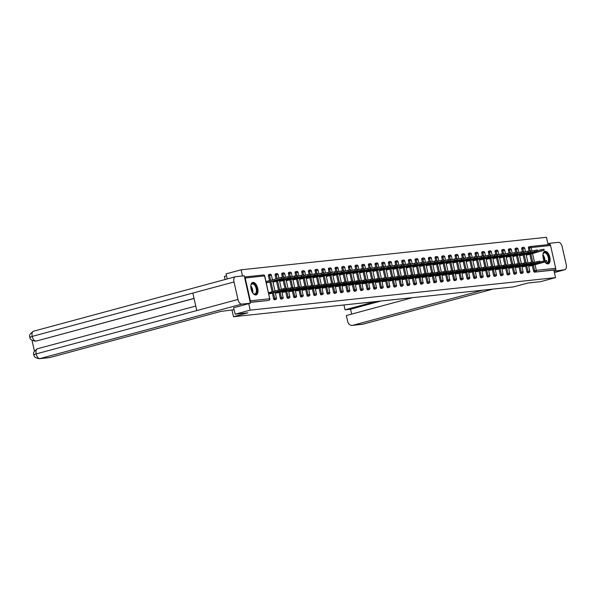 <?xml version="1.0" encoding="UTF-8"?>
<svg xmlns="http://www.w3.org/2000/svg" width="596" height="596" viewBox="0 0 596 596"><rect width="100%" height="100%" fill="white"/><g stroke="black" fill="none" stroke-linecap="round" stroke-linejoin="round"><path stroke-width="0.89" d="M542.904 254.715A5.595 2.876 -105.1 0 1 543.12 253.866A5.595 2.876 -105.1 0 1 543.44 253.181A5.595 2.876 -105.1 0 1 547.836 254.753A5.595 2.876 -105.1 0 1 548.454 262.3A5.595 2.876 -105.1 0 1 545.452 262.516A5.595 2.876 -105.1 0 1 544.975 262.039A6.467 3.323 74.9 0 0 547.918 263.886A6.467 3.323 74.9 0 0 548.178 263.834A6.467 3.323 74.9 0 0 549.773 256.98A6.467 3.323 74.9 0 0 545.079 251.303A6.467 3.323 74.9 0 0 544.811 251.356A6.467 3.323 74.9 0 0 544.2 260.825M252.995 282.407A6.467 3.323 74.9 0 0 252.726 282.452A6.467 3.323 74.9 0 0 251.14 289.306A6.467 3.323 74.9 0 0 255.826 294.983A6.467 3.323 74.9 0 0 256.094 294.938A6.467 3.323 74.9 0 0 257.681 288.084A6.467 3.323 74.9 0 0 252.995 282.407M226.525 275.829L224.401 276.402L225.102 279.517M227.225 278.943L226.085 273.869L241.119 269.809L242.505 275.978M548.104 244.651L546.45 237.297L241.119 269.809M530.172 246.573L549.244 244.546A1.244 1.065 83.9 0 1 550.548 245.477L555.695 268.297A1.244 1.065 83.9 0 1 554.936 269.787L553.833 270.085L555.539 277.624L540.505 281.677L527.773 283.033L513.357 286.922L233.49 316.722L232.023 310.218M250.119 301.949A1.244 1.065 -96.1 0 0 250.357 300.809L245.217 277.989A1.244 1.065 -96.1 0 0 244.524 277.103M267.962 300.503A1.244 0.641 -105.1 0 1 267.909 300.526A1.244 0.641 -105.1 0 1 267.857 300.533L250.223 302.41M233.49 316.722L247.906 312.833L235.174 314.189L233.587 307.752L250.409 303.215L244.226 275.799L235.532 276.723A5.096 2.615 74.9 0 0 235.323 276.76A5.096 2.615 74.9 0 0 234.019 281.96L192.836 293.076L196.777 310.576L237.968 299.46L234.019 281.96M235.174 314.189L250.201 310.136L248.748 303.662M555.539 277.624L250.201 310.136M268.789 293.828L271.724 293.306M268.416 282.303L269.198 282.094M271.53 292.465L268.55 292.778M522.364 251.587L521.761 248.89A1.244 0.641 -105.1 0 1 522.074 247.623A1.244 0.641 -105.1 0 1 522.126 247.608M527.914 272.826A1.244 0.641 -105.1 0 1 527.87 272.841A1.244 0.641 -105.1 0 1 527.818 272.856A1.244 0.641 -105.1 0 1 526.901 271.709L525.65 266.166M524.89 262.799L523.124 254.954M553.833 270.085L534.478 272.141A1.244 0.641 -105.1 0 1 533.569 271.001L532.317 265.451M531.558 262.091L529.792 254.246M529.032 250.879L528.421 248.182A1.244 0.641 -105.1 0 1 528.741 246.908A1.244 0.641 -105.1 0 1 528.794 246.9L529.792 246.632M522.081 266.859L525.009 266.337M524.823 265.496L523.638 265.622M521.709 255.334L522.483 255.125M509.036 253.009L508.425 250.305A1.244 0.641 -105.1 0 1 508.746 249.039A1.244 0.641 -105.1 0 1 508.798 249.031M514.586 274.249A1.244 0.641 -105.1 0 1 514.534 274.264A1.244 0.641 -105.1 0 1 514.482 274.272A1.244 0.641 -105.1 0 1 513.573 273.132L512.322 267.582M511.562 264.222L509.796 256.369M508.746 268.274L511.681 267.753M511.495 266.911L510.303 267.038M508.373 256.757L509.155 256.548M495.708 254.432L495.097 251.728A1.244 0.641 -105.1 0 1 495.41 250.462A1.244 0.641 -105.1 0 1 495.462 250.447M501.251 275.665A1.244 0.641 -105.1 0 1 501.206 275.68A1.244 0.641 -105.1 0 1 501.154 275.695A1.244 0.641 -105.1 0 1 500.238 274.555L498.986 269.005M498.234 265.637L496.461 257.792M495.418 269.697L498.353 269.176M498.159 268.334L496.975 268.461M495.045 258.172L495.827 257.964M482.373 255.848L481.762 253.151A1.244 0.641 -105.1 0 1 482.082 251.877A1.244 0.641 -105.1 0 1 482.134 251.87M487.923 277.088A1.244 0.641 -105.1 0 1 487.871 277.103A1.244 0.641 -105.1 0 1 487.826 277.11A1.244 0.641 -105.1 0 1 486.91 275.97L485.658 270.42M484.898 267.06L483.132 259.215M482.082 271.12L485.017 270.591M484.831 269.75L483.639 269.876M481.717 259.595L482.492 259.387M469.045 257.271L468.434 254.566A1.244 0.641 -105.1 0 1 468.754 253.3A1.244 0.641 -105.1 0 1 468.806 253.293M474.595 278.503A1.244 0.641 -105.1 0 1 474.543 278.526A1.244 0.641 -105.1 0 1 474.49 278.533A1.244 0.641 -105.1 0 1 473.574 277.393L472.33 271.843M471.57 268.476L469.804 260.631M468.754 272.536L471.689 272.014M471.496 271.173L470.311 271.299M468.382 261.011L469.164 260.802M455.709 258.686L455.106 255.989A1.244 0.641 -105.1 0 1 455.418 254.715A1.244 0.641 -105.1 0 1 455.471 254.708M461.259 279.926A1.244 0.641 -105.1 0 1 461.215 279.941A1.244 0.641 -105.1 0 1 461.162 279.949A1.244 0.641 -105.1 0 1 460.246 278.809L458.995 273.259M458.235 269.899L456.469 262.054M455.426 273.959L458.354 273.43M458.168 272.588L456.983 272.715M455.053 262.434L455.828 262.225M442.381 260.109L441.77 257.405A1.244 0.641 -105.1 0 1 442.09 256.138A1.244 0.641 -105.1 0 1 442.143 256.131M447.931 281.342A1.244 0.641 -105.1 0 1 447.879 281.364A1.244 0.641 -105.1 0 1 447.827 281.372A1.244 0.641 -105.1 0 1 446.918 280.232L445.666 274.681M444.907 271.314L443.141 263.469M442.09 275.374L445.026 274.853M444.839 274.011L443.647 274.138M441.718 263.849L442.5 263.641M429.053 261.525L428.442 258.828A1.244 0.641 -105.1 0 1 428.755 257.554A1.244 0.641 -105.1 0 1 428.807 257.546M434.596 282.765A1.244 0.641 -105.1 0 1 434.551 282.78A1.244 0.641 -105.1 0 1 434.499 282.787A1.244 0.641 -105.1 0 1 433.583 281.647L432.331 276.097M431.578 272.737L429.805 264.892M428.762 276.797L431.698 276.276M431.504 275.426L430.319 275.553M428.39 265.272L429.172 265.064M415.717 262.948L415.107 260.243A1.244 0.641 -105.1 0 1 415.427 258.977A1.244 0.641 -105.1 0 1 415.479 258.969M421.268 284.18A1.244 0.641 -105.1 0 1 421.216 284.203A1.244 0.641 -105.1 0 1 421.171 284.21A1.244 0.641 -105.1 0 1 420.255 283.07L419.003 277.52M418.243 274.153L416.477 266.308M415.427 278.213L418.362 277.691M418.176 276.849L416.984 276.976M415.062 266.695L415.837 266.479M402.389 264.363L401.778 261.666A1.244 0.641 -105.1 0 1 402.099 260.392A1.244 0.641 -105.1 0 1 402.151 260.385M407.94 285.603A1.244 0.641 -105.1 0 1 407.887 285.618A1.244 0.641 -105.1 0 1 407.835 285.633A1.244 0.641 -105.1 0 1 406.919 284.486L405.675 278.935M404.915 275.575L403.149 267.731M402.099 279.636L405.034 279.114M404.84 278.265L403.656 278.392M401.726 268.111L402.509 267.902M389.054 265.786L388.45 263.082A1.244 0.641 -105.1 0 1 388.763 261.815A1.244 0.641 -105.1 0 1 388.815 261.808M394.604 287.019A1.244 0.641 -105.1 0 1 394.559 287.041A1.244 0.641 -105.1 0 1 394.507 287.048A1.244 0.641 -105.1 0 1 393.591 285.909L392.339 280.358M391.579 276.998L389.814 269.146M388.771 281.051L391.699 280.53M391.512 279.688L390.328 279.815M388.398 269.534L389.173 269.317M375.726 267.202L375.115 264.505A1.244 0.641 -105.1 0 1 375.435 263.238A1.244 0.641 -105.1 0 1 375.487 263.223M381.276 288.442A1.244 0.641 -105.1 0 1 381.224 288.457A1.244 0.641 -105.1 0 1 381.172 288.471A1.244 0.641 -105.1 0 1 380.263 287.324L379.011 281.781M378.251 278.414L376.486 270.569M375.435 282.474L378.371 281.953M378.184 281.103L376.992 281.23M375.063 270.949L375.845 270.74M362.398 268.625L361.787 265.92A1.244 0.641 -105.1 0 1 362.1 264.654A1.244 0.641 -105.1 0 1 362.152 264.646M367.941 289.857A1.244 0.641 -105.1 0 1 367.896 289.88A1.244 0.641 -105.1 0 1 367.844 289.887A1.244 0.641 -105.1 0 1 366.927 288.747L365.676 283.197M364.923 279.837L363.15 271.985M362.107 283.89L365.043 283.368M364.849 282.526L363.664 282.653M361.735 272.372L362.517 272.163M349.062 270.04L348.451 267.343A1.244 0.641 -105.1 0 1 348.772 266.077A1.244 0.641 -105.1 0 1 348.824 266.062M354.613 291.28A1.244 0.641 -105.1 0 1 354.56 291.295A1.244 0.641 -105.1 0 1 354.516 291.31A1.244 0.641 -105.1 0 1 353.599 290.163L352.348 284.62M351.588 281.252L349.822 273.408M348.772 285.313L351.707 284.791M351.521 283.949L350.329 284.069M348.407 273.788L349.181 273.579M335.734 271.463L335.123 268.759A1.244 0.641 -105.1 0 1 335.444 267.492A1.244 0.641 -105.1 0 1 335.496 267.485M341.285 292.703A1.244 0.641 -105.1 0 1 341.232 292.718A1.244 0.641 -105.1 0 1 341.18 292.725A1.244 0.641 -105.1 0 1 340.264 291.586L339.02 286.035M338.26 282.675L336.494 274.823M335.444 286.728L338.379 286.207M338.185 285.365L337.001 285.491M335.071 275.21L335.853 275.002M322.399 272.879L321.795 270.182A1.244 0.641 -105.1 0 1 322.108 268.915A1.244 0.641 -105.1 0 1 322.16 268.9M327.949 294.119A1.244 0.641 -105.1 0 1 327.904 294.133A1.244 0.641 -105.1 0 1 327.852 294.148A1.244 0.641 -105.1 0 1 326.936 293.001L325.684 287.458M324.924 284.091L323.159 276.246M322.116 288.151L325.043 287.63M324.857 286.788L323.673 286.914M321.743 276.626L322.518 276.417M309.071 274.302L308.46 271.597A1.244 0.641 -105.1 0 1 308.78 270.331A1.244 0.641 -105.1 0 1 308.832 270.323M314.621 295.541A1.244 0.641 -105.1 0 1 314.569 295.556A1.244 0.641 -105.1 0 1 314.517 295.564A1.244 0.641 -105.1 0 1 313.608 294.424L312.356 288.874M311.596 285.514L309.831 277.669M308.78 289.567L311.715 289.045M311.529 288.203L310.337 288.33M308.408 278.049L309.19 277.84M295.743 275.725L295.132 273.02A1.244 0.641 -105.1 0 1 295.445 271.754A1.244 0.641 -105.1 0 1 295.497 271.739M301.285 296.957A1.244 0.641 -105.1 0 1 301.241 296.979A1.244 0.641 -105.1 0 1 301.189 296.987A1.244 0.641 -105.1 0 1 300.272 295.847L299.021 290.297M298.268 286.929L296.495 279.084M295.452 290.99L298.387 290.468M298.194 289.626L297.009 289.753M295.08 279.464L295.862 279.256M282.407 277.14L281.796 274.443A1.244 0.641 -105.1 0 1 282.117 273.169A1.244 0.641 -105.1 0 1 282.169 273.162M287.957 298.38A1.244 0.641 -105.1 0 1 287.905 298.395A1.244 0.641 -105.1 0 1 287.861 298.402A1.244 0.641 -105.1 0 1 286.944 297.262L285.693 291.712M284.933 288.352L283.167 280.507M282.117 292.413L285.052 291.884M284.866 291.042L283.674 291.168M281.752 280.887L282.526 280.679M269.534 280.582L268.468 275.859A1.244 0.641 -105.1 0 1 268.789 274.592A1.244 0.641 -105.1 0 1 268.841 274.585M274.629 299.795A1.244 0.641 -105.1 0 1 274.577 299.818A1.244 0.641 -105.1 0 1 274.525 299.825A1.244 0.641 -105.1 0 1 273.609 298.685L272.365 293.135M272.059 291.787L269.839 281.923M275.084 281.595L275.859 281.387M275.456 293.12L278.392 292.599M278.198 291.749L277.013 291.876M275.97 278.846L275.136 275.151A1.244 0.641 -105.1 0 1 275.449 273.884A1.244 0.641 -105.1 0 1 275.501 273.869M281.29 299.088A1.244 0.641 -105.1 0 1 281.245 299.103A1.244 0.641 -105.1 0 1 281.193 299.118A1.244 0.641 -105.1 0 1 280.276 297.97L279.025 292.427M278.496 290.051L276.499 281.215M288.412 280.18L289.194 279.964M288.784 291.697L291.72 291.176M291.526 290.334L290.341 290.461M289.075 276.432L288.464 273.728A1.244 0.641 -105.1 0 1 288.784 272.461A1.244 0.641 -105.1 0 1 288.837 272.454M294.625 297.665A1.244 0.641 -105.1 0 1 294.573 297.687A1.244 0.641 -105.1 0 1 294.521 297.695A1.244 0.641 -105.1 0 1 293.612 296.555L292.36 291.004M291.6 287.644L289.835 279.792M301.747 278.757L302.522 278.548M302.12 290.282L305.048 289.76M304.861 288.911L303.677 289.038M302.403 275.009L301.8 272.312A1.244 0.641 -105.1 0 1 302.112 271.038A1.244 0.641 -105.1 0 1 302.165 271.031M307.953 296.249A1.244 0.641 -105.1 0 1 307.901 296.264A1.244 0.641 -105.1 0 1 307.856 296.279A1.244 0.641 -105.1 0 1 306.94 295.132L305.688 289.582M304.928 286.222L303.163 278.377M315.075 277.341L315.858 277.125M315.448 288.859L318.383 288.337M318.19 287.495L317.005 287.622M315.738 273.594L315.128 270.889A1.244 0.641 -105.1 0 1 315.448 269.623A1.244 0.641 -105.1 0 1 315.493 269.615M321.281 294.826A1.244 0.641 -105.1 0 1 321.237 294.849A1.244 0.641 -105.1 0 1 321.184 294.856A1.244 0.641 -105.1 0 1 320.268 293.716L319.024 288.166M318.264 284.799L316.491 276.954M328.411 275.918L329.186 275.71M328.776 287.443L331.711 286.922M331.525 286.073L330.333 286.199M329.066 272.171L328.456 269.474A1.244 0.641 -105.1 0 1 328.776 268.2A1.244 0.641 -105.1 0 1 328.828 268.193M334.617 293.411A1.244 0.641 -105.1 0 1 334.565 293.426A1.244 0.641 -105.1 0 1 334.512 293.433A1.244 0.641 -105.1 0 1 333.604 292.293L332.352 286.743M331.592 283.383L329.826 275.538M341.739 274.503L342.514 274.287M342.111 286.02L345.047 285.499M344.853 284.657L343.668 284.784M342.395 270.755L341.791 268.051A1.244 0.641 -105.1 0 1 342.104 266.785A1.244 0.641 -105.1 0 1 342.156 266.777M347.945 291.988A1.244 0.641 -105.1 0 1 347.9 292.01A1.244 0.641 -105.1 0 1 347.848 292.018A1.244 0.641 -105.1 0 1 346.932 290.878L345.68 285.328M344.928 281.96L343.154 274.115M355.067 273.08L355.849 272.871M355.44 284.605L358.375 284.076M358.181 283.234L356.997 283.361M355.73 269.332L355.119 266.635A1.244 0.641 -105.1 0 1 355.44 265.362A1.244 0.641 -105.1 0 1 355.492 265.354M361.28 290.572A1.244 0.641 -105.1 0 1 361.228 290.587A1.244 0.641 -105.1 0 1 361.176 290.595A1.244 0.641 -105.1 0 1 360.267 289.455L359.015 283.905M358.256 280.545L356.49 272.7M368.402 271.657L369.177 271.448M368.775 283.182L371.703 282.66M371.517 281.819L370.332 281.945M369.058 267.917L368.455 265.213A1.244 0.641 -105.1 0 1 368.768 263.946A1.244 0.641 -105.1 0 1 368.82 263.939M374.608 289.149A1.244 0.641 -105.1 0 1 374.556 289.172A1.244 0.641 -105.1 0 1 374.512 289.179A1.244 0.641 -105.1 0 1 373.595 288.039L372.344 282.489M371.584 279.122L369.818 271.277M381.731 270.241L382.513 270.033M382.103 281.766L385.038 281.238M384.845 280.396L383.66 280.522M382.394 266.494L381.783 263.797A1.244 0.641 -105.1 0 1 382.103 262.523A1.244 0.641 -105.1 0 1 382.148 262.516M387.936 287.734A1.244 0.641 -105.1 0 1 387.892 287.749A1.244 0.641 -105.1 0 1 387.84 287.756A1.244 0.641 -105.1 0 1 386.923 286.616L385.679 281.066M384.919 277.706L383.146 269.861M395.066 268.818L395.841 268.61M395.431 280.344L398.366 279.822M398.18 278.98L396.988 279.107M395.722 265.078L395.111 262.374A1.244 0.641 -105.1 0 1 395.431 261.108A1.244 0.641 -105.1 0 1 395.483 261.093M401.272 286.311A1.244 0.641 -105.1 0 1 401.22 286.326A1.244 0.641 -105.1 0 1 401.168 286.341A1.244 0.641 -105.1 0 1 400.259 285.201L399.007 279.651M398.247 276.283L396.482 268.438M408.394 267.403L409.169 267.194M408.767 278.921L411.702 278.399M411.508 277.557L410.324 277.684M409.05 263.655L408.446 260.951A1.244 0.641 -105.1 0 1 408.759 259.685A1.244 0.641 -105.1 0 1 408.811 259.677M414.6 284.895A1.244 0.641 -105.1 0 1 414.555 284.91A1.244 0.641 -105.1 0 1 414.503 284.918A1.244 0.641 -105.1 0 1 413.587 283.778L412.335 278.228M411.583 274.868L409.81 267.015M421.722 265.98L422.504 265.771M422.095 277.505L425.03 276.984M424.836 276.142L423.652 276.268M422.385 262.233L421.774 259.536A1.244 0.641 -105.1 0 1 422.095 258.269A1.244 0.641 -105.1 0 1 422.147 258.254M427.935 283.473A1.244 0.641 -105.1 0 1 427.883 283.487A1.244 0.641 -105.1 0 1 427.831 283.502A1.244 0.641 -105.1 0 1 426.922 282.355L425.671 276.812M424.911 273.445L423.145 265.6M435.058 264.564L435.832 264.356M435.43 276.082L438.358 275.561M438.172 274.719L436.987 274.845M435.713 260.817L435.11 258.113A1.244 0.641 -105.1 0 1 435.423 256.846A1.244 0.641 -105.1 0 1 435.475 256.839M441.263 282.057A1.244 0.641 -105.1 0 1 441.211 282.072A1.244 0.641 -105.1 0 1 441.167 282.079A1.244 0.641 -105.1 0 1 440.25 280.94L438.999 275.389M438.239 272.029L436.473 264.177M448.386 263.141L449.168 262.933M448.758 274.667L451.693 274.145M451.5 273.303L450.315 273.422M449.049 259.394L448.438 256.697A1.244 0.641 -105.1 0 1 448.758 255.431A1.244 0.641 -105.1 0 1 448.803 255.416M454.592 280.634A1.244 0.641 -105.1 0 1 454.547 280.649A1.244 0.641 -105.1 0 1 454.495 280.664A1.244 0.641 -105.1 0 1 453.578 279.517L452.334 273.974M451.574 270.606L449.801 262.762M461.721 261.726L462.496 261.517M462.086 273.244L465.022 272.722M464.835 271.88L463.643 272.007M462.377 257.979L461.766 255.274A1.244 0.641 -105.1 0 1 462.086 254.008A1.244 0.641 -105.1 0 1 462.138 254M467.927 279.211A1.244 0.641 -105.1 0 1 467.875 279.233A1.244 0.641 -105.1 0 1 467.823 279.241A1.244 0.641 -105.1 0 1 466.914 278.101L465.662 272.551M464.902 269.191L463.137 261.339M475.049 260.303L475.824 260.094M475.422 271.828L478.357 271.307M478.163 270.457L476.979 270.584M475.705 256.556L475.101 253.859A1.244 0.641 -105.1 0 1 475.414 252.592A1.244 0.641 -105.1 0 1 475.466 252.577M481.255 277.796A1.244 0.641 -105.1 0 1 481.21 277.81A1.244 0.641 -105.1 0 1 481.158 277.825A1.244 0.641 -105.1 0 1 480.242 276.678L478.99 271.135M478.238 267.768L476.465 259.923M488.377 258.887L489.16 258.671M488.75 270.405L491.685 269.884M491.491 269.042L490.307 269.168M489.04 255.14L488.429 252.436A1.244 0.641 -105.1 0 1 488.75 251.169A1.244 0.641 -105.1 0 1 488.802 251.162M494.591 276.373A1.244 0.641 -105.1 0 1 494.538 276.395A1.244 0.641 -105.1 0 1 494.486 276.402A1.244 0.641 -105.1 0 1 493.577 275.263L492.326 269.712M491.566 266.352L489.8 258.5M501.713 257.465L502.488 257.256M502.085 268.99L505.013 268.468M504.827 267.619L503.642 267.746M502.368 253.717L501.765 251.02A1.244 0.641 -105.1 0 1 502.078 249.746A1.244 0.641 -105.1 0 1 502.13 249.739M507.919 274.957A1.244 0.641 -105.1 0 1 507.867 274.972A1.244 0.641 -105.1 0 1 507.822 274.98A1.244 0.641 -105.1 0 1 506.905 273.84L505.654 268.289M504.894 264.929L503.128 257.085M515.041 256.049L515.823 255.833M515.413 267.567L518.349 267.045M518.155 266.203L516.97 266.33M515.704 252.302L515.093 249.597A1.244 0.641 -105.1 0 1 515.413 248.331A1.244 0.641 -105.1 0 1 515.458 248.323M521.247 273.534A1.244 0.641 -105.1 0 1 521.202 273.557A1.244 0.641 -105.1 0 1 521.15 273.564A1.244 0.641 -105.1 0 1 520.233 272.424L518.989 266.874M518.229 263.507L516.456 255.662M528.376 254.626L529.151 254.417M528.741 266.151L531.677 265.63M531.49 264.78L530.298 264.907M270.435 293.649L286.75 289.172L283.972 289.686L283.733 288.635L286.52 288.129L286.75 289.172M268.543 292.74L283.733 288.635M268.781 293.783L283.972 289.686M281.446 278.474L281.208 277.431L283.994 276.916L284.225 277.967L266.256 282.579M266.323 282.869L284.225 277.967M281.208 277.431L266.017 281.528M250.819 285.819A5.595 2.876 -105.1 0 1 251.035 284.962A5.595 2.876 -105.1 0 1 254.239 283.972A5.595 2.876 -105.1 0 1 256.973 291.295A5.595 2.876 -105.1 0 1 253.479 293.709A5.595 2.876 -105.1 0 1 253.367 293.619A5.595 2.876 -105.1 0 1 252.756 292.986M253.211 293.478A5.178 2.66 74.9 0 0 254.865 293.932A5.178 2.66 74.9 0 0 256.377 289.76A5.178 2.66 74.9 0 0 253.874 284.426A5.178 2.66 74.9 0 0 252.168 283.934A5.178 2.66 74.9 0 0 250.968 285.164M255.691 294.998A6.422 3.3 74.9 0 0 257.383 289.716A6.422 3.3 74.9 0 0 254.298 283.256A6.422 3.3 74.9 0 0 252.346 282.608M545.295 262.374A5.178 2.66 74.9 0 0 546.957 262.836A5.178 2.66 74.9 0 0 547.925 262.054A5.178 2.66 74.9 0 0 547.813 256.064A5.178 2.66 74.9 0 0 544.252 252.831A5.178 2.66 74.9 0 0 543.284 253.613A5.178 2.66 74.9 0 0 543.053 254.06M547.776 263.894A6.422 3.3 74.9 0 0 548.827 262.978A6.422 3.3 74.9 0 0 548.745 255.684A6.422 3.3 74.9 0 0 544.431 251.505M234.161 309.697L220.796 311.417L49.878 357.533A4.969 4.254 83.9 0 1 49.312 357.637L39.336 358.703A4.969 4.254 83.9 0 0 39.902 358.598L49.878 357.533M237.968 299.46A5.096 2.615 74.9 0 0 241.715 304.139L250.409 303.215M31.998 340.294L34.434 351.089M194.058 298.484L36.527 340.994A4.969 4.254 83.9 0 1 35.961 341.098A4.969 4.254 83.9 0 1 35.671 341.121M37.675 348.712A5.096 2.615 74.9 0 0 37.466 348.757A5.096 2.615 74.9 0 0 36.155 353.912C33.801 354.553 33.287 354.851 34.605 354.791M33.719 331.175A5.096 2.615 74.9 0 0 33.51 331.212A5.096 2.615 74.9 0 0 32.214 336.412C29.86 337.053 29.338 337.329 30.657 337.254M343.959 304.966L345.047 309.801L375.398 301.613M554.392 272.528L564.688 269.75L554.086 271.195M564.688 269.75A5.096 2.615 74.9 0 0 564.896 269.712A5.096 2.615 74.9 0 0 566.2 264.512L562.259 247.012A5.096 2.615 74.9 0 0 558.512 242.334L549.817 243.257L550.16 244.792M555.643 269.109L555.993 270.673M412.588 297.657L346.336 315.53L347.691 321.542A4.969 4.254 -96.1 0 0 352.34 325.371A4.969 4.254 -96.1 0 0 352.899 325.267L362.882 324.202L493.011 289.09M380.911 301.025L350.56 309.22L351.662 314.092M350.56 309.22L345.047 309.801M483.036 290.155L352.899 325.267M549.817 243.257L547.91 243.771M277.103 292.941L293.418 288.464L290.639 288.978L290.401 287.928L293.18 287.414L293.418 288.464M286.698 288.926L290.401 287.928M275.441 293.076L290.639 288.978M283.77 292.234L300.086 287.756L297.307 288.27L297.069 287.22L299.848 286.706L300.086 287.756M293.366 288.218L297.069 287.22M282.109 292.368L297.307 288.27M290.438 291.526L306.754 287.048L303.967 287.555L303.736 286.512L306.515 285.998L306.754 287.048M300.026 287.51L303.736 286.512M288.777 291.66L303.967 287.555M297.099 290.811L313.414 286.333L310.635 286.847L310.397 285.797L313.176 285.29L313.414 286.333M306.694 286.795L310.397 285.797M295.445 290.945L310.635 286.847M303.766 290.103L320.082 285.626L317.303 286.14L317.065 285.089L319.843 284.575L320.082 285.626M313.362 286.087L317.065 285.089M302.105 290.237L317.303 286.14M288.114 277.766L287.875 276.715L290.654 276.209L290.893 277.252L272.916 281.863M272.983 282.161L290.893 277.252M287.875 276.715L284.173 277.721M294.782 277.058L294.543 276.008L297.322 275.494L297.56 276.544L279.584 281.156M279.651 281.454L297.56 276.544M294.543 276.008L290.841 277.006M301.442 276.35L301.204 275.3L303.99 274.786L304.221 275.836L286.251 280.448M286.318 280.746L304.221 275.836M301.204 275.3L297.501 276.298M308.11 275.635L307.871 274.592L310.65 274.078L310.889 275.129L292.912 279.74M292.979 280.031L310.889 275.129M307.871 274.592L304.169 275.59M314.777 274.927L314.539 273.877L317.318 273.37L317.556 274.413L299.579 279.025M299.646 279.323L317.556 274.413M314.539 273.877L310.836 274.883M310.434 289.395L326.75 284.918L323.963 285.432L323.732 284.381L326.511 283.867L326.75 284.918M320.022 285.38L323.732 284.381M308.773 289.529L323.963 285.432M321.438 274.22L321.207 273.169L323.986 272.655L324.224 273.706L306.247 278.317M306.314 278.615L324.224 273.706M321.207 273.169L317.497 274.167M317.094 288.688L333.41 284.203L330.631 284.717L330.393 283.674L333.179 283.16L333.41 284.203M326.69 284.672L330.393 283.674M315.44 288.822L330.631 284.717M328.105 273.512L327.867 272.461L330.646 271.947L330.884 272.998L312.915 277.609M312.975 277.907L330.884 272.998M327.867 272.461L324.164 273.46M323.762 287.972L340.078 283.495L337.299 284.009L337.06 282.958L339.839 282.444L340.078 283.495M333.358 283.957L337.06 282.958M322.101 288.106L337.299 284.009M334.773 272.797L334.535 271.754L337.314 271.24L337.552 272.29L319.575 276.902M319.642 277.192L337.552 272.29M334.535 271.754L330.832 272.752M330.43 287.265L346.745 282.787L343.966 283.301L343.728 282.251L346.507 281.737L346.745 282.787M340.025 283.249L343.728 282.251M328.769 287.399L343.966 283.301M341.433 272.089L341.203 271.038L343.981 270.532L344.22 271.575L326.243 276.186M326.31 276.484L344.22 271.575M341.203 271.038L337.492 272.037M337.09 286.557L353.406 282.079L350.627 282.586L350.388 281.543L353.175 281.029L353.406 282.079M346.686 282.541L350.388 281.543M335.436 286.691L350.627 282.586M348.101 271.381L347.863 270.331L350.649 269.817L350.88 270.867L332.911 275.479M332.978 275.777L350.88 270.867M347.863 270.331L344.16 271.329M343.758 285.849L360.073 281.364L357.295 281.878L357.056 280.828L359.835 280.321L360.073 281.364M353.353 281.834L357.056 280.828M342.097 285.976L357.295 281.878M354.769 270.666L354.531 269.623L357.309 269.109L357.548 270.159L339.571 274.771M339.638 275.069L357.548 270.159M354.531 269.623L350.828 270.621M350.426 285.134L366.741 280.656L363.962 281.17L363.724 280.12L366.503 279.606L366.741 280.656M360.021 281.118L363.724 280.12M348.764 285.268L363.962 281.17M361.437 269.958L361.198 268.908L363.977 268.401L364.216 269.444L346.239 274.063M346.306 274.354L364.216 269.444M361.198 268.908L357.496 269.913M357.093 284.426L373.409 279.949L370.623 280.463L370.392 279.412L373.171 278.898L373.409 279.949M366.682 280.411L370.392 279.412M355.432 284.56L370.623 280.463M368.097 269.25L367.859 268.2L370.645 267.686L370.876 268.736L352.906 273.348M352.974 273.646L370.876 268.736M367.859 268.2L364.156 269.198M363.754 283.718L380.069 279.241L377.29 279.748L377.052 278.704L379.831 278.19L380.069 279.241M373.349 279.703L377.052 278.704M362.1 283.852L377.29 279.748M374.765 268.543L374.526 267.492L377.305 266.978L377.544 268.029L359.567 272.64M359.634 272.938L377.544 268.029M374.526 267.492L370.824 268.491M370.421 283.003L386.737 278.526L383.958 279.04L383.72 277.989L386.499 277.483L386.737 278.526M380.017 278.995L383.72 277.989M368.76 283.137L383.958 279.04M381.433 267.827L381.194 266.785L383.973 266.27L384.211 267.321L366.235 271.932M366.302 272.223L384.211 267.321M381.194 266.785L377.491 267.783M377.089 282.295L393.405 277.818L390.618 278.332L390.387 277.282L393.166 276.767L393.405 277.818M386.677 278.28L390.387 277.282M375.428 282.43L390.618 278.332M388.093 267.12L387.862 266.069L390.641 265.563L390.879 266.606L372.902 271.217M372.969 271.515L390.879 266.606M387.862 266.069L384.152 267.075M383.75 281.588L400.065 277.11L397.286 277.624L397.048 276.574L399.834 276.06L400.065 277.11M393.345 277.572L397.048 276.574M382.096 281.722L397.286 277.624M394.761 266.412L394.522 265.362L397.301 264.848L397.539 265.898L379.57 270.51M379.63 270.808L397.539 265.898M394.522 265.362L390.82 266.36M390.417 280.88L406.733 276.402L403.954 276.909L403.715 275.866L406.494 275.352L406.733 276.402M400.013 276.864L403.715 275.866M388.756 281.014L403.954 276.909M401.428 265.704L401.19 264.654L403.969 264.14L404.207 265.19L386.23 269.802M386.297 270.1L404.207 265.19M401.19 264.654L397.487 265.652M397.085 280.165L413.4 275.687L410.622 276.201L410.383 275.151L413.162 274.644L413.4 275.687M406.681 276.149L410.383 275.151M395.424 280.299L410.622 276.201M408.089 264.989L407.858 263.946L410.637 263.432L410.875 264.482L392.898 269.094M392.965 269.385L410.875 264.482M407.858 263.946L404.148 264.944M403.745 279.457L420.061 274.98L417.282 275.494L417.044 274.443L419.83 273.929L420.061 274.98M413.341 275.441L417.044 274.443M402.091 279.591L417.282 275.494M414.756 264.281L414.518 263.231L417.304 262.724L417.535 263.767L399.566 268.379M399.633 268.677L417.535 263.767M414.518 263.231L410.815 264.237M410.413 278.749L426.729 274.272L423.95 274.786L423.711 273.735L426.49 273.221L426.729 274.272M420.009 274.734L423.711 273.735M408.752 278.883L423.95 274.786M421.424 263.574L421.186 262.523L423.965 262.009L424.203 263.06L406.226 267.671M406.293 267.969L424.203 263.06M421.186 262.523L417.483 263.521M417.081 278.041L433.396 273.557L430.617 274.071L430.379 273.028L433.158 272.514L433.396 273.557M426.676 274.026L430.379 273.028M415.419 278.176L430.617 274.071M428.092 262.866L427.853 261.815L430.632 261.301L430.871 262.352L412.894 266.963M412.961 267.261L430.871 262.352M427.853 261.815L424.151 262.814M423.749 277.326L440.064 272.849L437.278 273.363L437.047 272.312L439.826 271.798L440.064 272.849M433.337 273.311L437.047 272.312M422.087 277.46L437.278 273.363M434.752 262.151L434.514 261.108L437.3 260.594L437.531 261.644L419.562 266.256M419.629 266.546L437.531 261.644M434.514 261.108L430.811 262.106M430.409 276.618L446.724 272.141L443.945 272.655L443.707 271.605L446.486 271.091L446.724 272.141M440.004 272.603L443.707 271.605M428.755 276.753L443.945 272.655M441.42 261.443L441.182 260.392L443.96 259.886L444.199 260.929L426.222 265.54M426.289 265.838L444.199 260.929M441.182 260.392L437.479 261.391M437.077 275.911L453.392 271.433L450.613 271.94L450.375 270.897L453.154 270.383L453.392 271.433M446.672 271.895L450.375 270.897M435.415 276.045L450.613 271.94M448.088 260.735L447.849 259.685L450.628 259.171L450.867 260.221L432.89 264.833M432.957 265.131L450.867 260.221M447.849 259.685L444.147 260.683M443.744 275.203L460.06 270.718L457.274 271.232L457.043 270.182L459.821 269.675L460.06 270.718M453.332 271.187L457.043 270.182M442.083 275.33L457.274 271.232M454.748 260.02L454.517 258.977L457.296 258.463L457.534 259.513L439.557 264.125M439.625 264.415L457.534 259.513M454.517 258.977L450.807 259.975M450.405 274.488L466.72 270.01L463.941 270.524L463.703 269.474L466.489 268.96L466.72 270.01M460 270.472L463.703 269.474M448.751 274.622L463.941 270.524M461.416 259.312L461.177 258.262L463.956 257.755L464.195 258.798L446.225 263.41M446.285 263.708L464.195 258.798M461.177 258.262L457.475 259.267M457.072 273.78L473.388 269.303L470.609 269.817L470.371 268.766L473.149 268.252L473.388 269.303M466.668 269.764L470.371 268.766M455.411 273.914L470.609 269.817M468.083 258.604L467.845 257.554L470.624 257.04L470.862 258.09L452.885 262.702M452.953 263L470.862 258.09M467.845 257.554L464.142 258.552M463.74 273.072L480.056 268.595L477.277 269.101L477.038 268.058L479.817 267.544L480.056 268.595M473.336 269.057L477.038 268.058M462.079 273.206L477.277 269.101M474.744 257.897L474.513 256.846L477.292 256.332L477.53 257.383L459.553 261.994M459.62 262.292L477.53 257.383M474.513 256.846L470.803 257.845M470.4 272.357L486.716 267.88L483.937 268.394L483.699 267.343L486.485 266.837L486.716 267.88M479.996 268.349L483.699 267.343M468.747 272.491L483.937 268.394M481.412 257.181L481.173 256.138L483.959 255.624L484.19 256.675L466.221 261.286M466.288 261.577L484.19 256.675M481.173 256.138L477.47 257.137M477.068 271.649L493.384 267.172L490.605 267.686L490.366 266.635L493.145 266.121L493.384 267.172M486.664 267.634L490.366 266.635M475.407 271.783L490.605 267.686M488.079 256.474L487.841 255.423L490.62 254.917L490.858 255.96L472.881 260.571M472.948 260.869L490.858 255.96M487.841 255.423L484.138 256.429M483.736 270.942L500.051 266.464L497.273 266.978L497.034 265.928L499.813 265.414L500.051 266.464M493.332 266.926L497.034 265.928M482.075 271.076L497.273 266.978M494.747 255.766L494.509 254.715L497.288 254.201L497.526 255.252L479.549 259.863M479.616 260.161L497.526 255.252M494.509 254.715L490.806 255.714M490.404 270.234L506.719 265.756L503.933 266.263L503.702 265.22L506.481 264.706L506.719 265.756M499.992 266.218L503.702 265.22M488.742 270.368L503.933 266.263M501.407 255.058L501.169 254.008L503.955 253.494L504.186 254.544L486.217 259.156M486.284 259.454L504.186 254.544M501.169 254.008L497.466 255.006M497.064 269.519L513.38 265.041L510.601 265.555L510.362 264.505L513.141 263.998L513.38 265.041M506.66 265.503L510.362 264.505M495.41 269.653L510.601 265.555M508.075 254.343L507.837 253.3L510.616 252.786L510.854 253.836L492.877 258.448M492.944 258.738L510.854 253.836M507.837 253.3L504.134 254.298M503.732 268.811L520.047 264.333L517.268 264.848L517.03 263.797L519.809 263.283L520.047 264.333M513.327 264.795L517.03 263.797M502.07 268.945L517.268 264.848M514.743 253.635L514.504 252.585L517.283 252.078L517.522 253.121L499.545 257.733M499.612 258.031L517.522 253.121M514.504 252.585L510.802 253.583M510.399 268.103L526.715 263.626L523.929 264.14L523.698 263.089L526.477 262.575L526.715 263.626M519.988 264.088L523.698 263.089M508.738 268.237L523.929 264.14M521.403 252.928L521.172 251.877L523.951 251.363L524.189 252.413L506.213 257.025M506.28 257.323L524.189 252.413M521.172 251.877L517.462 252.875M517.06 267.395L533.375 262.91L530.596 263.425L530.358 262.382L533.144 261.868L533.375 262.91M526.655 263.38L530.358 262.382M515.406 267.53L530.596 263.425M528.071 252.22L527.832 251.169L530.611 250.655L530.85 251.706L512.88 256.317M512.94 256.615L530.85 251.706M527.832 251.169L524.13 252.168M523.728 266.68L540.043 262.203L537.264 262.717L537.026 261.666L539.805 261.152L540.043 262.203M533.323 262.665L537.026 261.666M522.066 266.814L537.264 262.717M534.739 251.505L534.5 250.462L537.279 249.947L537.518 250.99L519.541 255.61M519.608 255.9L537.518 250.99M534.5 250.462L530.798 251.46M530.395 265.972L546.711 261.495L543.932 262.009L543.694 260.959L546.472 260.445L546.711 261.495M539.991 261.957L543.694 260.959M528.734 266.107L543.932 262.009M541.399 250.797L541.168 249.746L543.947 249.232L544.185 250.283L526.208 254.894M526.275 255.192L544.185 250.283M541.168 249.746L537.458 250.745M250.357 300.809L269.712 298.752L264.572 275.926L245.217 277.989M267.857 300.533L250.186 302.239M267.909 300.526L269.012 300.228A1.244 0.641 74.9 0 1 268.96 300.235A1.244 1.065 -96.1 0 0 269.712 298.752L264.758 275.933A1.244 1.244 0 0 0 263.41 274.972L244.494 276.984L263.268 274.994A1.244 1.065 -96.1 0 1 264.572 275.926L264.594 276.015M550.548 245.477L531.192 247.534L532.005 251.132M532.541 253.501L534.53 262.344M535.066 264.713L536.333 270.361L555.695 268.297M554.936 269.787L534.478 272.141M533.569 271.001L536.333 270.361A1.244 1.065 83.9 0 1 535.581 271.85A1.244 0.641 -105.1 0 1 534.664 270.703L533.413 265.16M528.741 246.908L529.837 246.617A1.244 0.641 74.9 0 1 529.889 246.602A1.244 1.065 83.9 0 1 531.192 247.534L528.421 248.182M273.609 298.685L274.711 298.387L273.46 292.837M273.154 291.496L270.934 281.625M270.629 280.284L269.571 275.561L268.468 275.859M269.735 298.834L269.899 298.752A1.244 1.244 0 0 1 269.012 300.228A1.244 0.641 74.9 0 0 269.109 300.183M269.936 274.287A1.244 0.641 74.9 0 0 269.884 274.294A1.244 0.641 74.9 0 0 269.571 275.561L271.255 275.307M274.577 299.818L275.672 299.52A1.244 1.244 0 0 0 276.566 298.045L274.711 298.387A1.244 0.641 -105.1 0 0 275.628 299.527A1.244 0.641 74.9 0 0 275.672 299.52A1.244 0.641 74.9 0 0 275.777 299.475M280.276 297.97L281.379 297.68L280.127 292.129M279.591 289.76L277.602 280.917M277.065 278.548L276.231 274.853L275.136 275.151M286.944 297.262L288.039 296.964L286.788 291.422M286.05 288.144L284.262 280.209M283.525 276.931L282.899 274.145L281.796 274.443M293.612 296.555L294.707 296.257L293.455 290.706M292.718 287.436L290.93 279.502M290.192 276.224L289.567 273.437L288.464 273.728M300.272 295.847L301.375 295.549L300.123 289.999M299.386 286.721L297.598 278.786M296.86 275.516L296.227 272.722L295.132 273.02M306.94 295.132L308.035 294.841L306.791 289.291M306.053 286.013L304.258 278.079M303.52 274.801L302.895 272.014L301.8 272.312M313.608 294.424L314.703 294.126L313.451 288.576M312.714 285.305L310.926 277.371M310.188 274.093L309.562 271.307L308.46 271.597M320.268 293.716L321.371 293.418L320.119 287.868M319.382 284.597L317.594 276.656M316.856 273.385L316.223 270.591L315.128 270.889M326.936 293.001L328.038 292.71L326.787 287.16M326.049 283.882L324.261 275.948M323.524 272.677L322.89 269.884L321.795 270.182M333.604 292.293L334.699 291.995L333.447 286.452M332.71 283.175L330.922 275.24M330.184 271.962L329.558 269.176L328.456 269.474M340.264 291.586L341.366 291.288L340.115 285.737M339.377 282.467L337.589 274.532M336.852 271.255L336.226 268.468L335.123 268.759M346.932 290.878L348.034 290.58L346.783 285.03M346.045 281.759L344.257 273.817M343.519 270.547L342.886 267.753L341.791 268.051M353.599 290.163L354.695 289.872L353.443 284.322M352.705 281.044L350.917 273.11M350.18 269.839L349.554 267.045L348.451 267.343M360.267 289.455L361.362 289.157L360.111 283.614M359.373 280.336L357.585 272.402M356.848 269.124L356.222 266.337L355.119 266.635M366.927 288.747L368.03 288.449L366.778 282.899M366.041 279.628L364.253 271.694M363.515 268.416L362.882 265.63L361.787 265.92M373.595 288.039L374.69 287.741L373.446 282.191M372.709 278.913L370.913 270.979M370.176 267.708L369.55 264.915L368.455 265.213M380.263 287.324L381.358 287.034L380.106 281.483M379.369 278.205L377.581 270.271M376.843 266.993L376.218 264.207L375.115 264.505M386.923 286.616L388.026 286.318L386.774 280.768M386.037 277.498L384.249 269.563M383.511 266.285L382.878 263.499L381.783 263.797M393.591 285.909L394.694 285.611L393.442 280.06M392.704 276.79L390.916 268.856M390.179 265.578L389.546 262.791L388.45 263.082M400.259 285.201L401.354 284.903L400.102 279.353M399.365 276.075L397.577 268.14M396.839 264.87L396.213 262.076L395.111 262.374M406.919 284.486L408.022 284.195L406.77 278.645M406.032 275.367L404.244 267.433M403.507 264.155L402.881 261.368L401.778 261.666M413.587 283.778L414.689 283.48L413.438 277.93M412.7 274.659L410.912 266.725M410.175 263.447L409.541 260.661L408.446 260.951M420.255 283.07L421.35 282.772L420.098 277.222M419.361 273.951L417.572 266.01M416.835 262.739L416.209 259.945L415.107 260.243M426.922 282.355L428.017 282.064L426.766 276.514M426.028 273.236L424.24 265.302M423.503 262.031L422.877 259.238L421.774 259.536M433.583 281.647L434.685 281.349L433.434 275.806M432.696 272.528L430.908 264.594M430.17 261.316L429.537 258.53L428.442 258.828M440.25 280.94L441.345 280.642L440.101 275.091M439.364 271.821L437.568 263.886M436.831 260.608L436.205 257.822L435.11 258.113M446.918 280.232L448.013 279.934L446.762 274.384M446.024 271.113L444.236 263.171M443.498 259.901L442.873 257.107L441.77 257.405M453.578 279.517L454.681 279.226L453.429 273.676M452.692 270.398L450.904 262.464M450.166 259.193L449.533 256.399L448.438 256.697M460.246 278.809L461.349 278.511L460.097 272.968M459.36 269.69L457.572 261.756M456.834 258.478L456.201 255.691L455.106 255.989M466.914 278.101L468.009 277.803L466.757 272.253M466.02 268.982L464.232 261.048M463.494 257.77L462.868 254.984L461.766 255.274M473.574 277.393L474.677 277.095L473.425 271.545M472.688 268.267L470.9 260.333M470.162 257.062L469.536 254.269L468.434 254.566M480.242 276.678L481.345 276.388L480.093 270.837M479.355 267.559L477.567 259.625M476.83 256.347L476.197 253.561L475.101 253.859M486.91 275.97L488.005 275.672L486.753 270.122M486.016 266.852L484.228 258.917M483.49 255.639L482.864 252.853L481.762 253.151M493.577 275.263L494.673 274.965L493.421 269.414M492.683 266.144L490.895 258.21M490.158 254.932L489.532 252.138L488.429 252.436M500.238 274.555L501.34 274.257L500.089 268.707M499.351 265.429L497.563 257.494M496.826 254.224L496.192 251.43L495.097 251.728M506.905 273.84L508.001 273.549L506.756 267.999M506.019 264.721L504.223 256.787M503.486 253.509L502.86 250.722L501.765 251.02M513.573 273.132L514.668 272.834L513.417 267.284M512.679 264.013L510.891 256.079M510.154 252.801L509.528 250.015L508.425 250.305M520.233 272.424L521.336 272.126L520.085 266.576M519.347 263.305L517.559 255.364M516.821 252.093L516.188 249.299L515.093 249.597M526.901 271.709L528.004 271.418L526.752 265.868M526.015 262.59L524.227 254.656M523.489 251.385L522.856 248.592L521.761 248.89M532.675 261.882L530.887 253.948M530.149 250.67L529.524 247.884A1.244 0.641 74.9 0 1 529.837 246.617A1.244 1.244 0 0 1 530.03 246.58L549.385 244.516M275.277 292.345L276.395 298.127M276.604 273.579A1.244 0.641 74.9 0 0 276.551 273.586A1.244 0.641 74.9 0 0 276.231 274.853L277.922 274.592M281.245 299.103L282.34 298.812A1.244 1.244 0 0 0 283.227 297.337L281.379 297.68A1.244 0.641 -105.1 0 0 282.288 298.82A1.244 0.641 74.9 0 0 282.34 298.812A1.244 0.641 74.9 0 0 282.444 298.76M281.945 291.638L283.063 297.419M283.264 272.864A1.244 0.641 74.9 0 0 283.212 272.879A1.244 0.641 74.9 0 0 282.899 274.145L284.59 273.884M287.905 298.395L289.008 298.097A1.244 1.244 0 0 0 289.894 296.622L288.039 296.964A1.244 0.641 -105.1 0 0 288.956 298.112A1.244 0.641 74.9 0 0 289.008 298.097A1.244 0.641 74.9 0 0 289.105 298.052M288.613 290.93L289.731 296.711M289.932 272.156A1.244 0.641 74.9 0 0 289.88 272.163A1.244 0.641 74.9 0 0 289.567 273.437L291.25 273.177M294.573 297.687L295.676 297.389A1.244 1.244 0 0 0 296.562 295.914L294.707 296.257A1.244 0.641 -105.1 0 0 295.623 297.397A1.244 0.641 74.9 0 0 295.676 297.389A1.244 0.641 74.9 0 0 295.772 297.344M295.273 290.215L296.398 295.996M296.599 271.448A1.244 0.641 74.9 0 0 296.547 271.456A1.244 0.641 74.9 0 0 296.227 272.722L297.918 272.461M301.241 296.979L302.336 296.681A1.244 1.244 0 0 0 303.23 295.206L301.375 295.549A1.244 0.641 -105.1 0 0 302.284 296.689A1.244 0.641 74.9 0 0 302.336 296.681A1.244 0.641 74.9 0 0 302.44 296.637M301.941 289.507L303.059 295.288M303.26 270.733A1.244 0.641 74.9 0 0 303.215 270.748A1.244 0.641 74.9 0 0 302.895 272.014L304.586 271.754M307.901 296.264L309.004 295.966A1.244 1.244 0 0 0 309.89 294.498L308.035 294.841A1.244 0.641 -105.1 0 0 308.952 295.981A1.244 0.641 74.9 0 0 309.004 295.966A1.244 0.641 74.9 0 0 309.1 295.921M308.609 288.799L309.726 294.58M309.927 270.025A1.244 0.641 74.9 0 0 309.875 270.033A1.244 0.641 74.9 0 0 309.562 271.307L311.254 271.046M314.569 295.556L315.671 295.258A1.244 1.244 0 0 0 316.558 293.783L314.703 294.126A1.244 0.641 -105.1 0 0 315.619 295.266A1.244 0.641 74.9 0 0 315.671 295.258A1.244 0.641 74.9 0 0 315.768 295.214M315.277 288.091L316.394 293.873M316.595 269.317A1.244 0.641 74.9 0 0 316.543 269.325A1.244 0.641 74.9 0 0 316.223 270.591L317.914 270.338M321.237 294.849L322.332 294.551A1.244 1.244 0 0 0 323.226 293.076L321.371 293.418A1.244 0.641 -105.1 0 0 322.28 294.558A1.244 0.641 74.9 0 0 322.332 294.551A1.244 0.641 74.9 0 0 322.436 294.506M321.937 287.376L323.054 293.157M323.263 268.61A1.244 0.641 74.9 0 0 323.211 268.617A1.244 0.641 74.9 0 0 322.89 269.884L324.582 269.623M327.904 294.133L328.999 293.843A1.244 1.244 0 0 0 329.886 292.368L328.038 292.71A1.244 0.641 -105.1 0 0 328.947 293.85A1.244 0.641 74.9 0 0 328.999 293.843A1.244 0.641 74.9 0 0 329.096 293.798M328.605 286.669L329.722 292.45M329.923 267.895A1.244 0.641 74.9 0 0 329.871 267.909A1.244 0.641 74.9 0 0 329.558 269.176L331.249 268.915M334.565 293.426L335.667 293.128A1.244 1.244 0 0 0 336.554 291.66L334.699 291.995A1.244 0.641 -105.1 0 0 335.615 293.143A1.244 0.641 74.9 0 0 335.667 293.128A1.244 0.641 74.9 0 0 335.764 293.083M335.272 285.961L336.39 291.742M336.591 267.187A1.244 0.641 74.9 0 0 336.539 267.194A1.244 0.641 74.9 0 0 336.226 268.468L337.91 268.207M341.232 292.718L342.327 292.42A1.244 1.244 0 0 0 343.221 290.945L341.366 291.288A1.244 0.641 -105.1 0 0 342.283 292.427A1.244 0.641 74.9 0 0 342.327 292.42A1.244 0.641 74.9 0 0 342.432 292.375M341.933 285.246L343.05 291.034M343.259 266.479A1.244 0.641 74.9 0 0 343.207 266.486A1.244 0.641 74.9 0 0 342.886 267.753L344.577 267.5M347.9 292.01L348.995 291.712A1.244 1.244 0 0 0 349.882 290.237L348.034 290.58A1.244 0.641 -105.1 0 0 348.943 291.72A1.244 0.641 74.9 0 0 348.995 291.712A1.244 0.641 74.9 0 0 349.1 291.668M348.6 284.538L349.718 290.319M349.919 265.771A1.244 0.641 74.9 0 0 349.867 265.779A1.244 0.641 74.9 0 0 349.554 267.045L351.245 266.785M354.56 291.295L355.663 291.004A1.244 1.244 0 0 0 356.55 289.529L354.695 289.872A1.244 0.641 -105.1 0 0 355.611 291.012A1.244 0.641 74.9 0 0 355.663 291.004A1.244 0.641 74.9 0 0 355.76 290.952M355.268 283.83L356.386 289.611M356.587 265.056A1.244 0.641 74.9 0 0 356.535 265.071A1.244 0.641 74.9 0 0 356.222 266.337L357.905 266.077M361.228 290.587L362.331 290.289A1.244 1.244 0 0 0 363.217 288.822L361.362 289.157A1.244 0.641 -105.1 0 0 362.279 290.304A1.244 0.641 74.9 0 0 362.331 290.289A1.244 0.641 74.9 0 0 362.428 290.245M361.928 283.122L363.053 288.904M363.255 264.348A1.244 0.641 74.9 0 0 363.202 264.356A1.244 0.641 74.9 0 0 362.882 265.63L364.573 265.369M367.896 289.88L368.991 289.582A1.244 1.244 0 0 0 369.885 288.106L368.03 288.449A1.244 0.641 -105.1 0 0 368.939 289.589A1.244 0.641 74.9 0 0 368.991 289.582A1.244 0.641 74.9 0 0 369.095 289.537M368.596 282.407L369.714 288.188M369.915 263.641A1.244 0.641 74.9 0 0 369.87 263.648A1.244 0.641 74.9 0 0 369.55 264.915L371.241 264.661M374.556 289.172L375.659 288.874A1.244 1.244 0 0 0 376.545 287.399L374.69 287.741A1.244 0.641 -105.1 0 0 375.607 288.881A1.244 0.641 74.9 0 0 375.659 288.874A1.244 0.641 74.9 0 0 375.756 288.829M375.264 281.699L376.381 287.481M376.583 262.925A1.244 0.641 74.9 0 0 376.53 262.94A1.244 0.641 74.9 0 0 376.218 264.207L377.909 263.946M381.224 288.457L382.327 288.166A1.244 1.244 0 0 0 383.213 286.691L381.358 287.034A1.244 0.641 -105.1 0 0 382.274 288.173A1.244 0.641 74.9 0 0 382.327 288.166A1.244 0.641 74.9 0 0 382.423 288.114M381.932 280.992L383.049 286.773M383.25 262.218A1.244 0.641 74.9 0 0 383.198 262.233A1.244 0.641 74.9 0 0 382.878 263.499L384.569 263.238M387.892 287.749L388.987 287.451A1.244 1.244 0 0 0 389.881 285.976L388.026 286.318A1.244 0.641 -105.1 0 0 388.935 287.466A1.244 0.641 74.9 0 0 388.987 287.451A1.244 0.641 74.9 0 0 389.091 287.406M388.592 280.284L389.709 286.065M389.918 261.51A1.244 0.641 74.9 0 0 389.866 261.517A1.244 0.641 74.9 0 0 389.546 262.791L391.237 262.531M394.559 287.041L395.655 286.743A1.244 1.244 0 0 0 396.541 285.268L394.694 285.611A1.244 0.641 -105.1 0 0 395.602 286.75A1.244 0.641 74.9 0 0 395.655 286.743A1.244 0.641 74.9 0 0 395.751 286.698M395.26 279.569L396.377 285.35M396.578 260.802A1.244 0.641 74.9 0 0 396.526 260.81A1.244 0.641 74.9 0 0 396.213 262.076L397.905 261.815M401.22 286.326L402.322 286.035A1.244 1.244 0 0 0 403.209 284.56L401.354 284.903A1.244 0.641 -105.1 0 0 402.27 286.043A1.244 0.641 74.9 0 0 402.322 286.035A1.244 0.641 74.9 0 0 402.419 285.991M401.928 278.861L403.045 284.642M403.246 260.087A1.244 0.641 74.9 0 0 403.194 260.102A1.244 0.641 74.9 0 0 402.881 261.368L404.565 261.108M407.887 285.618L408.983 285.32A1.244 1.244 0 0 0 409.877 283.852L408.022 284.195A1.244 0.641 -105.1 0 0 408.938 285.335A1.244 0.641 74.9 0 0 408.983 285.32A1.244 0.641 74.9 0 0 409.087 285.275M408.588 278.153L409.705 283.934M409.914 259.379A1.244 0.641 74.9 0 0 409.862 259.387A1.244 0.641 74.9 0 0 409.541 260.661L411.233 260.4M414.555 284.91L415.65 284.612A1.244 1.244 0 0 0 416.537 283.137L414.689 283.48A1.244 0.641 -105.1 0 0 415.598 284.62A1.244 0.641 74.9 0 0 415.65 284.612A1.244 0.641 74.9 0 0 415.755 284.568M415.256 277.445L416.373 283.227M416.574 258.671A1.244 0.641 74.9 0 0 416.522 258.679A1.244 0.641 74.9 0 0 416.209 259.945L417.9 259.692M421.216 284.203L422.318 283.905A1.244 1.244 0 0 0 423.205 282.43L421.35 282.772A1.244 0.641 -105.1 0 0 422.266 283.912A1.244 0.641 74.9 0 0 422.318 283.905A1.244 0.641 74.9 0 0 422.415 283.86M421.923 276.73L423.041 282.511M423.242 257.964A1.244 0.641 74.9 0 0 423.19 257.971A1.244 0.641 74.9 0 0 422.877 259.238L424.561 258.977M427.883 283.487L428.986 283.197A1.244 1.244 0 0 0 429.872 281.722L428.017 282.064A1.244 0.641 -105.1 0 0 428.934 283.204A1.244 0.641 74.9 0 0 428.986 283.197A1.244 0.641 74.9 0 0 429.083 283.145M428.584 276.022L429.709 281.804M429.91 257.248A1.244 0.641 74.9 0 0 429.858 257.263A1.244 0.641 74.9 0 0 429.537 258.53L431.228 258.269M434.551 282.78L435.646 282.482A1.244 1.244 0 0 0 436.54 281.014L434.685 281.349A1.244 0.641 -105.1 0 0 435.594 282.497A1.244 0.641 74.9 0 0 435.646 282.482A1.244 0.641 74.9 0 0 435.75 282.437M435.251 275.315L436.369 281.096M436.57 256.541A1.244 0.641 74.9 0 0 436.525 256.548A1.244 0.641 74.9 0 0 436.205 257.822L437.896 257.561M441.211 282.072L442.314 281.774A1.244 1.244 0 0 0 443.2 280.299L441.345 280.642A1.244 0.641 -105.1 0 0 442.262 281.781A1.244 0.641 74.9 0 0 442.314 281.774A1.244 0.641 74.9 0 0 442.411 281.729M441.919 274.6L443.037 280.388M443.238 255.833A1.244 0.641 74.9 0 0 443.186 255.84A1.244 0.641 74.9 0 0 442.873 257.107L444.564 256.854M447.879 281.364L448.982 281.066A1.244 1.244 0 0 0 449.868 279.591L448.013 279.934A1.244 0.641 -105.1 0 0 448.93 281.074A1.244 0.641 74.9 0 0 448.982 281.066A1.244 0.641 74.9 0 0 449.079 281.021M448.587 273.892L449.704 279.673M449.905 255.125A1.244 0.641 74.9 0 0 449.853 255.133A1.244 0.641 74.9 0 0 449.533 256.399L451.224 256.138M454.547 280.649L455.642 280.358A1.244 1.244 0 0 0 456.536 278.883L454.681 279.226A1.244 0.641 -105.1 0 0 455.59 280.366A1.244 0.641 74.9 0 0 455.642 280.358A1.244 0.641 74.9 0 0 455.746 280.306M455.247 273.184L456.365 278.965M456.573 254.41A1.244 0.641 74.9 0 0 456.521 254.425A1.244 0.641 74.9 0 0 456.201 255.691L457.892 255.431M461.215 279.941L462.31 279.643A1.244 1.244 0 0 0 463.196 278.176L461.349 278.511A1.244 0.641 -105.1 0 0 462.258 279.658A1.244 0.641 74.9 0 0 462.31 279.643A1.244 0.641 74.9 0 0 462.407 279.599M461.915 272.476L463.032 278.257M463.234 253.702A1.244 0.641 74.9 0 0 463.181 253.71A1.244 0.641 74.9 0 0 462.868 254.984L464.56 254.723M467.875 279.233L468.978 278.935A1.244 1.244 0 0 0 469.864 277.46L468.009 277.803A1.244 0.641 -105.1 0 0 468.925 278.943A1.244 0.641 74.9 0 0 468.978 278.935A1.244 0.641 74.9 0 0 469.074 278.891M468.583 271.761L469.7 277.542M469.901 252.995A1.244 0.641 74.9 0 0 469.849 253.002A1.244 0.641 74.9 0 0 469.536 254.269L471.22 254.015M474.543 278.526L475.638 278.228A1.244 1.244 0 0 0 476.532 276.753L474.677 277.095A1.244 0.641 -105.1 0 0 475.593 278.235A1.244 0.641 74.9 0 0 475.638 278.228A1.244 0.641 74.9 0 0 475.742 278.183M475.243 271.053L476.36 276.835M476.569 252.279A1.244 0.641 74.9 0 0 476.517 252.294A1.244 0.641 74.9 0 0 476.197 253.561L477.888 253.3M481.21 277.81L482.306 277.52A1.244 1.244 0 0 0 483.192 276.045L481.345 276.388A1.244 0.641 -105.1 0 0 482.253 277.527A1.244 0.641 74.9 0 0 482.306 277.52A1.244 0.641 74.9 0 0 482.41 277.468M481.911 270.346L483.028 276.127M483.229 251.572A1.244 0.641 74.9 0 0 483.177 251.587A1.244 0.641 74.9 0 0 482.864 252.853L484.555 252.592M487.871 277.103L488.973 276.805A1.244 1.244 0 0 0 489.86 275.33L488.005 275.672A1.244 0.641 -105.1 0 0 488.921 276.82A1.244 0.641 74.9 0 0 488.973 276.805A1.244 0.641 74.9 0 0 489.07 276.76M488.578 269.638L489.696 275.419M489.897 250.864A1.244 0.641 74.9 0 0 489.845 250.871A1.244 0.641 74.9 0 0 489.532 252.138L491.216 251.885M494.538 276.395L495.641 276.097A1.244 1.244 0 0 0 496.528 274.622L494.673 274.965A1.244 0.641 -105.1 0 0 495.589 276.104A1.244 0.641 74.9 0 0 495.641 276.097A1.244 0.641 74.9 0 0 495.738 276.052M495.239 268.923L496.364 274.704M496.565 250.156A1.244 0.641 74.9 0 0 496.513 250.164A1.244 0.641 74.9 0 0 496.192 251.43L497.883 251.169M501.206 275.68L502.301 275.389A1.244 1.244 0 0 0 503.195 273.914L501.34 274.257A1.244 0.641 -105.1 0 0 502.249 275.397A1.244 0.641 74.9 0 0 502.301 275.389A1.244 0.641 74.9 0 0 502.406 275.345M501.907 268.215L503.024 273.996M503.225 249.441A1.244 0.641 74.9 0 0 503.18 249.456A1.244 0.641 74.9 0 0 502.86 250.722L504.551 250.462M507.867 274.972L508.969 274.674A1.244 1.244 0 0 0 509.856 273.206L508.001 273.549A1.244 0.641 -105.1 0 0 508.917 274.689A1.244 0.641 74.9 0 0 508.969 274.674A1.244 0.641 74.9 0 0 509.066 274.629M508.574 267.507L509.692 273.288M509.893 248.733A1.244 0.641 74.9 0 0 509.841 248.741A1.244 0.641 74.9 0 0 509.528 250.015L511.219 249.754M514.534 274.264L515.637 273.966A1.244 1.244 0 0 0 516.523 272.491L514.668 272.834A1.244 0.641 -105.1 0 0 515.585 273.974A1.244 0.641 74.9 0 0 515.637 273.966A1.244 0.641 74.9 0 0 515.734 273.922M515.242 266.799L516.36 272.581M516.561 248.025A1.244 0.641 74.9 0 0 516.508 248.033A1.244 0.641 74.9 0 0 516.188 249.299L517.879 249.046M521.202 273.557L522.297 273.259A1.244 1.244 0 0 0 523.191 271.783L521.336 272.126A1.244 0.641 -105.1 0 0 522.245 273.266A1.244 0.641 74.9 0 0 522.297 273.259A1.244 0.641 74.9 0 0 522.401 273.214M521.902 266.084L523.02 271.865M523.228 247.318A1.244 0.641 74.9 0 0 523.176 247.325A1.244 0.641 74.9 0 0 522.856 248.592L524.547 248.331M527.87 272.841L528.965 272.551A1.244 1.244 0 0 0 529.851 271.076L528.004 271.418A1.244 0.641 -105.1 0 0 528.913 272.558A1.244 0.641 74.9 0 0 528.965 272.551A1.244 0.641 74.9 0 0 529.062 272.499M528.57 265.376L529.688 271.158M250.812 285.886A5.178 2.66 -105.1 0 1 252.719 292.934M252.369 292.39A5.006 2.57 74.9 0 0 250.789 286.527M542.904 254.783A5.178 2.66 -105.1 0 1 544.93 260.661M544.491 260.757A5.006 2.57 74.9 0 0 542.874 255.431M241.715 304.139L39.902 358.598A5.096 2.615 74.9 0 1 36.155 353.912L196.777 310.576M194.035 298.395L36.527 340.994M235.323 276.76L33.51 331.212C29.994 333.641 28.794 335.637 29.919 337.217C29.74 339.176 31.566 340.487 35.38 341.158L35.946 341.054A5.096 2.615 74.9 0 1 32.214 336.412L192.836 293.076M352.34 325.371L362.316 324.306A4.969 4.254 83.9 0 0 362.882 324.202A5.096 2.615 74.9 0 0 363.091 324.164A5.096 2.615 74.9 0 0 363.292 324.09M268.789 274.592L269.884 274.294A1.244 1.244 0 0 1 271.418 275.218L272.454 279.792M274.98 291.004L272.752 281.133M275.449 273.884L276.551 273.586A1.244 1.244 0 0 1 278.086 274.51L278.883 278.056M281.409 289.269L279.42 280.425M282.117 273.169L283.212 272.879A1.244 1.244 0 0 1 284.754 273.802L285.551 277.349M288.077 288.553L286.087 279.718M288.784 272.461L289.88 272.163A1.244 1.244 0 0 1 291.414 273.095L292.219 276.633M294.744 287.846L292.748 279.01M295.445 271.754L296.547 271.456A1.244 1.244 0 0 1 298.082 272.379L298.879 275.926M301.405 287.138L299.416 278.295M302.112 271.038L303.215 270.748A1.244 1.244 0 0 1 304.75 271.672L305.547 275.218M308.072 286.43L306.083 277.587M308.78 270.331L309.875 270.033A1.244 1.244 0 0 1 311.417 270.964L312.215 274.51M314.74 285.715L312.744 276.879M315.448 269.623L316.543 269.325A1.244 1.244 0 0 1 318.078 270.256L318.875 273.795M321.408 285.007L319.411 276.171M322.108 268.915L323.211 268.617A1.244 1.244 0 0 1 324.745 269.541L325.543 273.087M328.068 284.299L326.079 275.456M328.776 268.2L329.871 267.909A1.244 1.244 0 0 1 331.413 268.833L332.21 272.379M334.736 283.584L332.747 274.749M335.444 267.492L336.539 267.194A1.244 1.244 0 0 1 338.074 268.125L338.878 271.672M341.404 282.876L339.407 274.041M342.104 266.785L343.207 266.486A1.244 1.244 0 0 1 344.741 267.418L345.538 270.957M348.064 282.169L346.075 273.326M348.772 266.077L349.867 265.779A1.244 1.244 0 0 1 351.409 266.703L352.206 270.249M354.732 281.461L352.743 272.618M355.44 265.362L356.535 265.071A1.244 1.244 0 0 1 358.069 265.995L358.874 269.541M361.399 280.746L359.403 271.91M362.1 264.654L363.202 264.356A1.244 1.244 0 0 1 364.737 265.287L365.534 268.826M368.06 280.038L366.071 271.202M368.768 263.946L369.87 263.648A1.244 1.244 0 0 1 371.405 264.572L372.202 268.118M374.728 279.33L372.738 270.487M375.435 263.238L376.53 262.94A1.244 1.244 0 0 1 378.073 263.864L378.87 267.41M381.395 278.623L379.399 269.779M382.103 262.523L383.198 262.233A1.244 1.244 0 0 1 384.733 263.156L385.53 266.703M388.063 277.907L386.066 269.072M388.763 261.815L389.866 261.517A1.244 1.244 0 0 1 391.401 262.449L392.198 265.987M394.723 277.2L392.734 268.364M395.431 261.108L396.526 260.81A1.244 1.244 0 0 1 398.068 261.733L398.866 265.28M401.391 276.492L399.402 267.649M402.099 260.392L403.194 260.102A1.244 1.244 0 0 1 404.729 261.026L405.533 264.572M408.059 275.784L406.062 266.941M408.759 259.685L409.862 259.387A1.244 1.244 0 0 1 411.396 260.318L412.194 263.864M414.719 275.069L412.73 266.233M415.427 258.977L416.522 258.679A1.244 1.244 0 0 1 418.064 259.61L418.861 263.149M421.387 274.361L419.398 265.525M422.095 258.269L423.19 257.971A1.244 1.244 0 0 1 424.725 258.895L425.529 262.441M428.055 273.653L426.058 264.81M428.755 257.554L429.858 257.263A1.244 1.244 0 0 1 431.392 258.187L432.189 261.733M434.715 272.938L432.726 264.103M435.423 256.846L436.525 256.548A1.244 1.244 0 0 1 438.06 257.479L438.857 261.018M441.383 272.23L439.394 263.395M442.09 256.138L443.186 255.84A1.244 1.244 0 0 1 444.728 256.772L445.525 260.31M448.05 271.523L446.054 262.68M448.758 255.431L449.853 255.133A1.244 1.244 0 0 1 451.388 256.056L452.185 259.603M454.718 270.815L452.722 261.972M455.418 254.715L456.521 254.425A1.244 1.244 0 0 1 458.056 255.349L458.853 258.895M461.378 270.1L459.389 261.264M462.086 254.008L463.181 253.71A1.244 1.244 0 0 1 464.724 254.641L465.521 258.18M468.046 269.392L466.057 260.556M468.754 253.3L469.849 253.002A1.244 1.244 0 0 1 471.384 253.926L472.188 257.472M474.714 268.684L472.717 259.841M475.414 252.592L476.517 252.294A1.244 1.244 0 0 1 478.052 253.218L478.849 256.764M481.374 267.976L479.385 259.133M482.082 251.877L483.177 251.587A1.244 1.244 0 0 1 484.719 252.51L485.517 256.056M488.042 267.261L486.053 258.426M488.75 251.169L489.845 250.871A1.244 1.244 0 0 1 491.38 251.803L492.184 255.341M494.71 266.554L492.713 257.718M495.41 250.462L496.513 250.164A1.244 1.244 0 0 1 498.047 251.087L498.845 254.634M501.37 265.846L499.381 257.003M502.078 249.746L503.18 249.456A1.244 1.244 0 0 1 504.715 250.38L505.512 253.926M508.038 265.138L506.049 256.295M508.746 249.039L509.841 248.741A1.244 1.244 0 0 1 511.383 249.672L512.18 253.218M514.706 264.423L512.709 255.587M515.413 248.331L516.508 248.033A1.244 1.244 0 0 1 518.043 248.964L518.84 252.503M521.373 263.715L519.377 254.879M522.074 247.623L523.176 247.325A1.244 1.244 0 0 1 524.711 248.249L525.508 251.795M528.034 263.007L526.044 254.164M195.756 306.046L37.466 348.757C33.95 351.186 32.75 353.182 33.868 354.732C33.726 356.706 35.551 358.032 39.336 358.703M35.38 341.158L35.961 341.098M564.896 269.712L554.392 272.551M493.115 289.082L362.316 324.306"/></g></svg>
